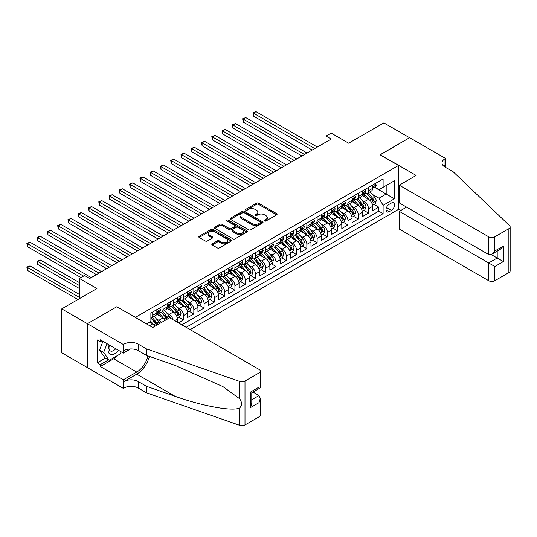 <?xml version="1.0" encoding="UTF-8"?>
<svg xmlns="http://www.w3.org/2000/svg" width="537" height="537" viewBox="0 0 537 537"><rect width="100%" height="100%" fill="white"/><g stroke="black" fill="none" stroke-linecap="round" stroke-linejoin="round"><path stroke-width="0.81" d="M264.553 221.002A1 0.577 0 0 0 265.963 221.002L276.683 214.813A1.423 0.826 0 0 0 277.099 214.236A1.423 0.826 0 0 0 276.683 213.652L258.525 203.167A1.423 0.826 0 0 0 256.505 203.167L245.792 209.356A1 0.577 0 0 0 245.496 209.766A1 0.577 0 0 0 245.792 210.175A1 0.577 0 0 0 247.201 210.175L248.591 209.37A4.564 2.638 0 0 1 255.041 209.37L256.558 210.242A4.564 2.638 0 0 1 257.894 212.108A4.564 2.638 0 0 1 256.558 213.974L255.169 214.773A1 0.577 0 0 0 254.88 215.183A1 0.577 0 0 0 255.169 215.585A1 0.577 0 0 0 256.585 215.585L257.968 214.787A4.564 2.638 0 0 1 264.426 214.787L265.936 215.659A4.564 2.638 0 0 1 267.272 217.525A4.564 2.638 0 0 1 265.936 219.385L264.553 220.19A1 0.577 0 0 0 264.258 220.593A1 0.577 0 0 0 264.553 221.002L264.553 220.19M212.229 243.818A1.423 0.826 0 0 0 211.813 244.395A1.423 0.826 0 0 0 212.229 244.979L217.324 247.919A1.423 0.826 0 0 0 219.338 247.919L231.239 241.053A1.423 0.826 0 0 0 231.662 240.469A1.423 0.826 0 0 0 231.239 239.885L213.088 229.4A1.423 0.826 0 0 0 211.068 229.4L199.167 236.273A1.423 0.826 0 0 0 198.75 236.857A1.423 0.826 0 0 0 199.167 237.441L205.322 240.992A1.423 0.826 0 0 0 207.336 240.992L212.43 238.052A1.423 0.826 0 0 0 212.847 237.468A1.423 0.826 0 0 0 212.43 236.884L209.383 235.125A3.813 2.202 0 0 1 208.262 233.568A3.813 2.202 0 0 1 210.618 231.534A3.813 2.202 0 0 1 214.773 232.011L226.728 238.911A3.813 2.202 0 0 1 227.842 240.469A3.813 2.202 0 0 1 225.493 242.502A3.813 2.202 0 0 1 221.331 242.026L219.338 240.871A1.423 0.826 0 0 0 217.324 240.871L212.229 243.818L212.229 244.979M116.965 306.828L135.465 317.327L398.514 165.456L380.021 154.777L409.563 137.72L383.874 122.892L348.681 143.211L331.208 133.122L326.073 136.089L331.208 139.056L89.733 278.475L84.598 275.508L79.463 278.475L79.463 298.639M116.965 306.654L87.424 323.71L61.735 308.876L96.928 288.557L79.463 278.475M248.691 229.809A1.423 0.826 0 0 0 250.705 229.809L262.606 222.942A1.423 0.826 0 0 0 263.029 222.358A1.423 0.826 0 0 0 262.606 221.774L244.456 211.296A1.423 0.826 0 0 0 242.435 211.296L230.534 218.163A1.423 0.826 0 0 0 230.118 218.747A1.423 0.826 0 0 0 230.534 219.331L248.691 229.809M227.453 221.217A1 0.577 0 0 1 228.467 221.358L228.467 220.17L246.926 230.829A1.423 0.826 0 0 1 247.342 231.413A1.423 0.826 0 0 1 246.926 231.997L235.025 238.864A1.423 0.826 0 0 1 233.004 238.864L214.854 228.386L219.948 225.466L219.948 224.278L214.854 227.218A1.423 0.826 0 0 0 214.431 227.802A1.423 0.826 0 0 0 214.854 228.386L214.854 227.218M219.948 225.466A1.423 0.826 0 0 1 221.962 225.466L221.962 224.278A1.423 0.826 0 0 0 219.948 224.278M221.962 224.278L229.326 228.527A1.423 0.826 0 0 0 231.34 228.527L234.723 226.58A1.423 0.826 0 0 0 235.139 225.996A1.423 0.826 0 0 0 234.723 225.412L227.057 220.989A1 0.577 0 0 1 226.762 220.579A1 0.577 0 0 1 227.379 220.049A1 0.577 0 0 1 228.467 220.17M87.37 367.577L61.735 352.775L61.735 308.876M178.412 322.844L183.553 319.884L178.875 317.179M176.861 306.942L179.439 308.433A5.813 3.356 60 0 1 183.553 315.548L187.661 313.178L187.661 317.508L193.823 313.95L189.152 311.252M187.138 301.009L189.715 302.499A5.813 3.356 60 0 1 193.823 309.621L197.938 307.245L197.938 311.574L204.1 308.016L199.428 305.318M197.415 295.075L199.992 296.565A5.813 3.356 60 0 1 204.1 303.687L208.215 301.311L208.215 305.64L214.377 302.083L209.705 299.384M207.685 289.141L210.269 290.631A5.813 3.356 60 0 1 214.377 297.753L218.485 295.377L218.485 299.713L224.654 296.149L219.975 293.45M217.962 283.214L220.546 284.704A5.813 3.356 60 0 1 224.654 291.819L228.762 289.45L228.762 293.779L234.931 290.222L230.252 287.517M228.238 277.28L230.816 278.77A5.813 3.356 60 0 1 234.931 285.885L239.039 283.516L239.039 287.845L245.201 284.288L240.529 281.589M238.515 271.346L241.093 272.836A5.813 3.356 60 0 1 245.201 279.958L249.316 277.582L249.316 281.912L255.478 278.354L250.806 275.656M248.792 265.412L251.37 266.902A5.813 3.356 60 0 1 255.478 274.024L259.593 271.648L259.593 275.978L265.755 272.42L261.083 269.722M259.062 259.485L261.647 260.969A5.813 3.356 60 0 1 265.755 268.091L269.863 265.714L269.863 270.051L276.031 266.486L271.353 263.788M269.339 253.551L271.923 255.041A5.813 3.356 60 0 1 276.031 262.157L280.139 259.787L280.139 264.117L286.308 260.559L281.63 257.854M279.616 247.617L282.193 249.108A5.813 3.356 60 0 1 286.308 256.223L290.416 253.853L290.416 258.183L296.578 254.625L291.906 251.927M289.893 241.684L292.47 243.174A5.813 3.356 60 0 1 296.578 250.296L300.693 247.919L300.693 252.249L306.855 248.691L302.183 245.993M300.17 235.75L302.747 237.24A5.813 3.356 60 0 1 306.855 244.362L310.97 241.986L310.97 246.315L317.132 242.758L312.46 240.059M310.44 229.823L313.024 231.306A5.813 3.356 60 0 1 317.132 238.428L321.24 236.052L321.24 240.388L327.409 236.824L322.73 234.125M320.717 223.889L323.301 225.379A5.813 3.356 60 0 1 327.409 232.494L331.517 230.125L331.517 234.454L337.686 230.897L333.007 228.191M330.993 217.955L333.571 219.445A5.813 3.356 60 0 1 337.686 226.56L341.794 224.191L341.794 228.52L347.956 224.963L343.284 222.264M341.27 212.021L343.848 213.511A5.813 3.356 60 0 1 347.956 220.633L352.071 218.257L352.071 222.587L358.233 219.029L353.561 216.33M351.547 206.087L354.125 207.577A5.813 3.356 60 0 1 358.233 214.699L362.347 212.323L362.347 216.653L368.51 213.095L368.51 208.765A5.813 3.356 -120 0 0 364.401 201.643L361.817 200.16M363.838 210.397L368.51 213.095M155.133 326.147A5.813 3.356 -120 0 0 152.723 323.858L149.642 322.079M165.409 320.213A5.813 3.356 -120 0 0 163 317.924L156.643 314.252M161.295 322.583A5.813 3.356 60 0 0 158.892 320.294L156.307 318.803M177.385 322.254L177.385 319.112A5.813 3.356 -120 0 0 173.276 311.99L166.92 308.325M173.035 319.743A5.813 3.356 60 0 0 169.168 314.367L166.584 312.876M187.661 313.178A5.813 3.356 -120 0 0 183.553 306.056L177.197 302.391M197.938 307.245A5.813 3.356 -120 0 0 193.823 300.123L187.473 296.458M208.215 301.311A5.813 3.356 -120 0 0 204.1 294.195L197.75 290.524M218.485 295.377A5.813 3.356 -120 0 0 214.377 288.262L208.02 284.59M228.762 289.45A5.813 3.356 -120 0 0 224.654 282.328L218.297 278.663M239.039 283.516A5.813 3.356 -120 0 0 234.931 276.394L228.574 272.729M249.316 277.582A5.813 3.356 -120 0 0 245.201 270.46L238.851 266.795M259.593 271.648A5.813 3.356 -120 0 0 255.478 264.533L249.128 260.861M269.863 265.714A5.813 3.356 -120 0 0 265.755 258.599L259.398 254.927M280.139 259.787A5.813 3.356 -120 0 0 276.031 252.665L269.675 249M290.416 253.853A5.813 3.356 -120 0 0 286.308 246.731L279.952 243.066M300.693 247.919A5.813 3.356 -120 0 0 296.578 240.798L290.228 237.132M310.97 241.986A5.813 3.356 -120 0 0 306.855 234.87L300.505 231.199M321.24 236.052A5.813 3.356 -120 0 0 317.132 228.937L310.775 225.265M331.517 230.125A5.813 3.356 -120 0 0 327.409 223.003L321.052 219.338M341.794 224.191A5.813 3.356 -120 0 0 337.686 217.069L331.329 213.404M352.071 218.257A5.813 3.356 -120 0 0 347.956 211.135L341.606 207.47M362.347 212.323A5.813 3.356 -120 0 0 358.233 205.208L351.883 201.536M391.426 203.013L389.164 204.315A4.504 2.598 120 0 0 386.224 208.289A4.504 2.598 120 0 0 386.909 211.893A4.504 2.598 120 0 0 389.164 211.672L391.426 210.37A4.504 2.598 120 0 0 394.366 206.396A4.504 2.598 120 0 0 393.675 202.785A4.504 2.598 120 0 0 391.426 203.013M190.179 329.637L398.514 209.356L398.514 165.456M186.171 327.328L383.103 213.632L383.103 205.322L378.988 198.207L372.094 194.226M146.507 323.885L150.877 321.361L150.877 313.058L383.103 178.982L383.103 187.292L394.406 180.761L394.406 198.797L383.103 205.322M158.838 311.722L158.892 311.755A5.813 3.356 60 0 0 161.798 312.044L165.906 309.668A5.813 3.356 -120 0 0 167.108 307.01L167.108 303.687M169.115 305.788L169.168 305.822A5.813 3.356 60 0 0 172.075 306.11L176.183 303.734A5.813 3.356 -120 0 0 177.385 301.076L177.385 297.753M179.385 299.854L179.439 299.888A5.813 3.356 60 0 0 182.345 300.176L186.46 297.8A5.813 3.356 -120 0 0 187.661 295.142L187.661 291.819M189.662 293.927L189.715 293.954A5.813 3.356 60 0 0 192.622 294.242L196.73 291.873A5.813 3.356 -120 0 0 197.938 289.208L197.938 285.885M199.939 287.993L199.992 288.027A5.813 3.356 60 0 0 202.899 288.309L207.007 285.939A5.813 3.356 -120 0 0 208.215 283.274L208.215 279.958M210.215 282.059L210.269 282.093A5.813 3.356 60 0 0 213.176 282.381L217.284 280.005A5.813 3.356 -120 0 0 218.485 277.347L218.485 274.024M220.492 276.125L220.546 276.159A5.813 3.356 60 0 0 223.452 276.448L227.56 274.071A5.813 3.356 -120 0 0 228.762 271.413L228.762 268.091M230.762 270.192L230.816 270.225A5.813 3.356 60 0 0 233.723 270.514L237.837 268.138A5.813 3.356 -120 0 0 239.039 265.479L239.039 262.157M241.039 264.264L241.093 264.291A5.813 3.356 60 0 0 243.999 264.58L248.107 262.21A5.813 3.356 -120 0 0 249.316 259.546L249.316 256.223M251.316 258.331L251.37 258.364A5.813 3.356 60 0 0 254.276 258.646L258.384 256.277A5.813 3.356 -120 0 0 259.593 253.612L259.593 250.296M261.593 252.397L261.647 252.43A5.813 3.356 60 0 0 264.553 252.719L268.661 250.343A5.813 3.356 -120 0 0 269.863 247.685L269.863 244.362M271.87 246.463L271.923 246.496A5.813 3.356 60 0 0 274.83 246.785L278.938 244.409A5.813 3.356 -120 0 0 280.139 241.751L280.139 238.428M282.14 240.529L282.193 240.563A5.813 3.356 60 0 0 285.1 240.851L289.215 238.475A5.813 3.356 -120 0 0 290.416 235.817L290.416 232.494M292.417 234.602L292.47 234.629A5.813 3.356 60 0 0 295.377 234.917L299.485 232.548A5.813 3.356 -120 0 0 300.693 229.883L300.693 226.56M302.693 228.668L302.747 228.702A5.813 3.356 60 0 0 305.654 228.984L309.762 226.614A5.813 3.356 -120 0 0 310.97 223.949L310.97 220.633M312.97 222.734L313.024 222.768A5.813 3.356 60 0 0 315.931 223.056L320.039 220.68A5.813 3.356 -120 0 0 321.24 218.022L321.24 214.699M323.247 216.8L323.301 216.834A5.813 3.356 60 0 0 326.207 217.123L330.315 214.746A5.813 3.356 -120 0 0 331.517 212.088L331.517 208.765M333.517 210.866L333.571 210.9A5.813 3.356 60 0 0 336.477 211.189L340.592 208.812A5.813 3.356 -120 0 0 341.794 206.154L341.794 202.832M343.794 204.939L343.848 204.966A5.813 3.356 60 0 0 346.754 205.255L350.862 202.885A5.813 3.356 -120 0 0 352.071 200.22L352.071 196.898M354.071 199.005L354.125 199.039A5.813 3.356 60 0 0 357.031 199.321L361.139 196.951A5.813 3.356 -120 0 0 362.347 194.287L362.347 190.971M181.855 324.831L378.786 211.142L378.786 207.161L372.618 210.726L372.618 206.389A5.813 3.356 -120 0 0 368.51 199.274L362.153 195.602M364.348 193.072L364.401 193.105A5.813 3.356 -120 0 0 367.308 193.394A5.813 3.356 -120 0 0 368.51 190.729L368.51 187.406M367.308 193.394L371.416 191.018A5.813 3.356 -120 0 0 372.618 188.359L372.618 185.037M152.723 311.99L152.723 315.313A5.813 3.356 60 0 1 151.521 317.971A5.813 3.356 60 0 1 150.877 318.206M151.521 317.971L155.629 315.602A5.813 3.356 -120 0 0 156.838 312.937L156.838 309.621M163 306.056L163 309.379A5.813 3.356 60 0 1 161.798 312.044M173.276 300.123L173.276 303.445A5.813 3.356 60 0 1 172.075 306.11M183.553 294.195L183.553 297.518A5.813 3.356 60 0 1 182.345 300.176M193.823 288.262L193.823 291.584A5.813 3.356 60 0 1 192.622 294.242M204.1 282.328L204.1 285.65A5.813 3.356 60 0 1 202.899 288.309M214.377 276.394L214.377 279.717A5.813 3.356 60 0 1 213.176 282.381M224.654 270.46L224.654 273.783A5.813 3.356 60 0 1 223.452 276.448M234.931 264.533L234.931 267.856A5.813 3.356 60 0 1 233.723 270.514M245.201 258.599L245.201 261.922A5.813 3.356 60 0 1 243.999 264.58M255.478 252.665L255.478 255.988A5.813 3.356 60 0 1 254.276 258.646M265.755 246.731L265.755 250.054A5.813 3.356 60 0 1 264.553 252.719M276.031 240.798L276.031 244.12A5.813 3.356 60 0 1 274.83 246.785M286.308 234.87L286.308 238.193A5.813 3.356 60 0 1 285.1 240.851M296.578 228.937L296.578 232.259A5.813 3.356 60 0 1 295.377 234.917M306.855 223.003L306.855 226.325A5.813 3.356 60 0 1 305.654 228.984M317.132 217.069L317.132 220.392A5.813 3.356 60 0 1 315.931 223.056M327.409 211.135L327.409 214.458A5.813 3.356 60 0 1 326.207 217.123M337.686 205.208L337.686 208.531A5.813 3.356 60 0 1 336.477 211.189M347.956 199.274L347.956 202.597A5.813 3.356 60 0 1 346.754 205.255M358.233 193.34L358.233 196.663A5.813 3.356 60 0 1 357.031 199.321M358.233 214.699L358.233 219.029M347.956 220.633L347.956 224.963M337.686 226.56L337.686 230.897M327.409 232.494L327.409 236.824M317.132 238.428L317.132 242.758M306.855 244.362L306.855 248.691M296.578 250.296L296.578 254.625M286.308 256.223L286.308 260.559M276.031 262.157L276.031 266.486M265.755 268.091L265.755 272.42M255.478 274.024L255.478 278.354M245.201 279.958L245.201 284.288M234.931 285.885L234.931 290.222M224.654 291.819L224.654 296.149M214.377 297.753L214.377 302.083M204.1 303.687L204.1 308.016M193.823 309.621L193.823 313.95M183.553 315.548L183.553 319.884M378.988 198.207L386.184 194.052L386.184 185.507L394.406 180.761M374.417 187.259L394.406 198.797M374.625 187.138L378.988 189.662L383.103 187.292M326.073 136.089L326.073 142.023M374.108 204.463L378.786 207.161M378.786 211.142L383.103 213.632M264.949 221.143L265.936 220.573A4.564 2.638 0 0 0 267.272 218.713L267.272 217.525M257.894 212.108L257.894 213.296A4.564 2.638 0 0 1 256.558 215.156L255.572 215.726M276.662 214.827L258.525 204.355A1.423 0.826 0 0 0 256.505 204.355L246.188 210.316M262.606 221.774L262.606 222.942L244.456 212.477A1.423 0.826 0 0 0 242.435 212.477L230.554 219.338L230.534 218.163M260.089 222.768A1 0.577 0 0 0 260.378 222.358A1 0.577 0 0 0 260.089 221.949L244.154 212.746A1 0.577 0 0 0 242.737 212.746L241.274 213.592A4.564 2.638 0 0 0 239.938 215.458A4.564 2.638 0 0 0 241.274 217.317L252.168 223.607A4.564 2.638 0 0 0 258.626 223.607L260.089 222.768L260.089 223.949A1 0.577 0 0 0 260.378 223.546L260.378 222.358M239.938 215.458L239.938 216.646A4.564 2.638 0 0 0 241.274 218.505L241.274 217.317M260.089 223.949L258.626 224.795A4.564 2.638 0 0 1 252.168 224.795L241.274 218.505M221.962 225.466L229.326 229.715A1.423 0.826 0 0 0 231.34 229.715L234.723 227.769A1.423 0.826 0 0 0 235.139 227.185L235.139 225.996M228.467 221.358L246.906 232.004M236.965 232.944A3.813 2.202 0 0 0 241.126 233.42A3.813 2.202 0 0 0 243.476 231.38A3.813 2.202 0 0 0 242.362 229.823L238.153 227.393A1.423 0.826 0 0 0 236.132 227.393L232.756 229.346A1.423 0.826 0 0 0 232.34 229.93A1.423 0.826 0 0 0 232.756 230.507L236.965 232.944L236.965 234.125A3.813 2.202 0 0 0 241.126 234.602A3.813 2.202 0 0 0 243.476 232.568L243.476 231.38M232.34 229.93L232.34 231.111A1.423 0.826 0 0 0 232.756 231.695L232.756 230.507M236.965 234.125L232.756 231.695M227.842 240.469L227.842 241.657A3.813 2.202 0 0 1 225.493 243.691A3.813 2.202 0 0 1 221.331 243.214L219.338 242.059A1.423 0.826 0 0 0 217.324 242.059L212.249 244.993M208.262 233.568L208.262 234.756A3.813 2.202 0 0 0 209.383 236.314L209.383 235.125M212.43 236.884L212.43 238.052L209.383 236.314M231.225 241.059L213.088 230.588A1.423 0.826 0 0 0 211.068 230.588L199.187 237.448M372.537 205.376L375.188 203.838L376.215 200.872A3.853 2.222 -120 0 0 374.719 197.26L370.02 191.823M369.08 199.65L363.717 193.434M366.026 197.838L362.911 194.233A9.23 5.33 -120 0 0 362.629 193.911M253.477 139.862L291.651 161.899L232.924 127.994L232.924 125.027L235.495 123.544L296.786 158.932M366.784 193.602L371.53 199.099A3.853 2.222 60 0 1 372.906 201.751C373.483 202.523 373.893 202.288 374.135 201.039A3.853 2.222 -120 0 0 372.765 198.388L368.067 192.951M367.06 193.508L372.161 199.415A1.96 1.134 60 0 1 372.658 200.187L374.135 201.039M372.906 201.751L373.181 202.207M375.343 183.466L376.215 184.976A3.853 2.222 60 0 1 375.417 186.681L373.463 187.809A3.853 2.222 -120 0 0 374.135 186.916L374.054 186.581M314.769 148.548L253.477 113.166L256.042 111.683L317.34 147.064M372.752 187.99L372.765 187.99A3.853 2.222 -120 0 0 373.463 187.809M373.638 186.634L374.135 186.916C373.893 186.339 373.483 186.574 372.906 187.635A3.853 2.222 60 0 1 372.618 188.178M312.198 150.031L253.477 116.126L253.477 113.166L252.914 112.837L256.042 111.683M253.477 116.126L252.914 112.837M109.199 344.942A9.444 5.451 120 0 0 111.414 354.621A9.444 5.451 120 0 0 118.462 350.292M109.514 345.123A6.464 3.732 120 0 0 110.307 350.909A6.464 3.732 120 0 0 111.253 351.205A6.464 3.732 120 0 0 115.717 348.701M121.114 351.816L120.301 353.903L109.212 360.307L105.098 357.937L99.553 350.043L102.936 341.324M109.212 360.307L103.661 352.42L107.044 343.7M99.553 350.043L103.661 352.42M406.583 207.134L399.286 211.343L399.286 229.084L488.683 280.697L488.683 262.955L497.208 258.035L497.208 251.088M399.286 211.343L494.846 266.52L494.846 280.697L508.875 272.601L508.875 228.695A4.356 2.517 0 0 0 510.15 226.916A4.356 2.517 0 0 0 509.519 225.614L453.228 171.833L445.012 167.088A10.169 5.873 180 0 1 442.032 162.939A10.169 5.873 180 0 1 445.012 158.784L445.576 158.455L409.61 137.694L380.176 154.871M380.176 154.69L416.135 175.451L399.286 185.184L488.683 236.797A4.356 2.517 0 0 0 494.846 236.797L508.875 228.695M445.576 158.455L445.267 167.235M398.514 209.182L400.777 210.484M399.286 185.184L399.286 202.919L488.683 254.531L488.683 236.797M510.15 226.916L510.15 270.823A4.356 2.517 180 0 1 508.875 272.601M494.846 280.697A4.356 2.517 180 0 1 488.683 280.697M443.73 166.181A10.169 5.873 180 0 1 445.012 165.282L445.012 158.784M491.147 254.531L503.377 261.593L494.846 266.52M494.846 236.797L494.846 250.974L491.764 254.229L488.683 254.531M494.846 250.974L503.377 246.053L500.296 249.302L491.764 254.229M169.625 317.776L259.022 369.389A4.356 2.517 -0 0 1 260.304 371.168A4.356 2.517 -0 0 1 259.022 372.947L245 381.042L245 424.948A4.356 2.517 180 0 1 239.663 425.317L146.507 392.822L138.291 388.076A10.169 5.873 -0 0 0 123.899 388.076L123.335 388.399L87.37 367.637L87.37 323.737L116.811 306.741L152.776 327.503L169.625 317.776M146.507 392.822L146.507 386.325L175.069 396.293C202.375 406.133 232.87 411.644 239.663 407.959C242.133 405.428 242.133 402.367 239.663 398.776L222.902 386.593L175.069 365.382L146.507 355.413L138.291 350.668A10.169 5.873 -0 0 0 123.899 350.668L123.899 344.177L123.335 344.499L87.37 323.737M146.507 355.413L146.507 348.922L138.291 344.177A10.169 5.873 -0 0 0 123.899 344.177M175.069 396.293L136.747 374.161L123.899 381.579A10.169 5.873 -0 0 1 138.291 381.579L146.507 386.325M259.022 416.846L259.022 402.669L260.304 398.373L260.304 415.067A4.356 2.517 180 0 1 259.022 416.846L245 424.948M239.663 398.776L239.663 381.418L146.507 348.922M118.261 355.085A16.345 9.438 -60 0 1 113.73 358.77L100.318 366.509L100.318 364.61L108.487 359.897M101.963 340.76L100.318 341.713L97.237 339.934L97.237 362.831L100.318 364.61M100.318 341.713L100.318 339.814L123.335 353.104L123.335 344.499M123.335 388.399L123.335 379.8L136.747 372.06A16.345 9.438 120 0 0 147.876 355.897M100.318 366.509L123.335 379.8M253.008 392.077L259.022 395.547L260.304 398.373M136.747 374.161A18.929 10.928 120 0 0 149.4 356.427M130.511 348.963L123.335 353.104M239.663 381.418A4.356 2.517 -0 0 0 245 381.042M97.237 362.831L105.406 358.112M259.022 402.669L250.497 407.59L251.772 403.294L251.772 392.789L260.304 387.862L260.304 371.168M250.497 407.59L250.497 392.05C252.162 393.01 252.162 393.01 250.497 392.05L259.022 387.123C260.687 388.083 260.687 388.083 259.022 387.123L259.022 372.947M362.26 211.31L364.912 209.772L365.939 206.805A3.853 2.222 -120 0 0 364.442 203.194L359.743 197.757M358.803 205.584L353.44 199.368M355.749 203.771L352.634 200.167A9.23 5.33 -120 0 0 352.353 199.845M243.201 145.789L281.375 167.833L222.647 133.928L222.647 130.961L225.218 129.477L286.51 164.866M356.508 199.536L361.253 205.033A3.853 2.222 60 0 1 362.629 207.685C363.207 208.457 363.616 208.222 363.864 206.973A3.853 2.222 -120 0 0 362.488 204.322L357.796 198.885M356.79 199.442L361.891 205.349A1.96 1.134 60 0 1 362.381 206.121L363.864 206.973M362.629 207.685L362.911 208.141M351.983 217.237L354.635 215.706L355.662 212.739A3.853 2.222 -120 0 0 354.165 209.121L349.473 203.691M348.533 211.511L343.163 205.302M345.479 209.705L342.364 206.101A9.23 5.33 -120 0 0 342.076 205.778M232.924 151.723L271.098 173.766L212.377 139.862L212.377 136.895L214.941 135.411L276.233 170.8M346.231 205.463L350.983 210.96A3.853 2.222 60 0 1 352.353 213.619C352.93 214.391 353.346 214.156 353.588 212.907A3.853 2.222 -120 0 0 352.212 210.249L347.52 204.819M346.513 205.376L351.614 211.283A1.96 1.134 60 0 1 352.111 212.048L353.588 212.907M352.353 213.619L352.634 214.075M341.707 223.17L344.365 221.64L345.392 218.673A3.853 2.222 -120 0 0 343.888 215.055L339.196 209.618M338.256 217.445L332.886 211.236M335.202 215.639L332.088 212.034A9.23 5.33 -120 0 0 331.799 211.712M222.647 157.656L260.821 179.694L202.1 145.789L202.1 142.829L204.664 141.345L265.963 176.727M335.954 211.397L340.706 216.894A3.853 2.222 60 0 1 342.076 219.546C342.653 220.324 343.069 220.083 343.311 218.834A3.853 2.222 -120 0 0 341.935 216.183L337.243 210.746M336.236 211.31L341.337 217.217A1.96 1.134 60 0 1 341.834 217.982L343.311 218.834M342.076 219.546L342.358 220.002M331.43 229.104L334.088 227.574L335.115 224.607A3.853 2.222 -120 0 0 333.611 220.989L328.919 215.552M327.979 223.379L322.616 217.17M324.925 221.573L321.811 217.962A9.23 5.33 -120 0 0 321.522 217.646M212.377 163.59L250.544 185.627L191.823 151.723L191.823 148.756L194.394 147.272L255.686 182.661M325.684 217.331L330.43 222.828A3.853 2.222 60 0 1 331.799 225.48C332.383 226.258 332.792 226.017 333.034 224.768A3.853 2.222 -120 0 0 331.665 222.117L326.966 216.68M325.959 217.243L331.06 223.15A1.96 1.134 60 0 1 331.557 223.916L333.034 224.768M331.799 225.48L332.081 225.936M365.066 189.393L365.939 190.91A3.853 2.222 60 0 1 365.147 192.615L363.193 193.736A3.853 2.222 -120 0 0 363.864 192.85L363.777 192.508M304.492 154.481L243.201 119.093L245.771 117.61L307.063 152.998M362.475 193.917L362.488 193.917A3.853 2.222 -120 0 0 363.193 193.736M363.368 192.568L363.864 192.85C363.616 192.273 363.207 192.508 362.629 193.562A3.853 2.222 60 0 1 362.347 194.112M301.922 155.965L243.201 122.06L243.201 119.093L242.637 118.771L245.771 117.61M243.201 122.06L242.637 118.771M354.789 195.327L355.662 196.837A3.853 2.222 60 0 1 354.87 198.542L352.916 199.67A3.853 2.222 -120 0 0 353.588 198.784L353.507 198.442M294.216 160.415L232.36 124.705L235.495 123.544M352.198 199.851L352.212 199.851A3.853 2.222 -120 0 0 352.916 199.67M353.091 198.495L353.588 198.784C353.346 198.207 352.93 198.442 352.353 199.495A3.853 2.222 60 0 1 352.071 200.046M232.924 127.994L232.36 124.705M344.519 201.261L345.392 202.771A3.853 2.222 60 0 1 344.593 204.476L342.64 205.604A3.853 2.222 -120 0 0 343.311 204.718L343.23 204.375M283.945 166.349L222.083 130.632L225.218 129.477M341.921 205.785L341.935 205.785A3.853 2.222 -120 0 0 342.64 205.604M342.814 204.429L343.311 204.718C343.069 204.134 342.66 204.375 342.076 205.429A3.853 2.222 60 0 1 341.794 205.98M222.647 133.928L222.083 130.632M334.242 207.195L335.115 208.705A3.853 2.222 60 0 1 334.316 210.41L332.363 211.538A3.853 2.222 -120 0 0 333.034 210.652L332.953 210.309M273.669 172.283L211.806 136.566L214.941 135.411M331.644 211.719L331.665 211.719A3.853 2.222 -120 0 0 332.363 211.538M332.537 210.363L333.034 210.652C332.792 210.068 332.383 210.309 331.799 211.363A3.853 2.222 60 0 1 331.517 211.907M212.377 139.862L211.806 136.566M321.16 235.038L323.811 233.501L324.838 230.534A3.853 2.222 -120 0 0 323.341 226.923L318.642 221.486M317.703 229.312L312.339 223.097M314.648 227.5L311.534 223.895A9.23 5.33 -120 0 0 311.252 223.573M202.1 169.524L240.274 191.561L181.546 157.656L181.546 154.69L184.117 153.206L245.409 188.594M315.407 223.264L320.153 228.762A3.853 2.222 60 0 1 321.529 231.413C322.106 232.185 322.515 231.95 322.757 230.702A3.853 2.222 -120 0 0 321.388 228.05L316.689 222.613M315.682 223.17L320.784 229.077A1.96 1.134 60 0 1 321.28 229.849L322.757 230.702M321.529 231.413L321.804 231.87M323.965 213.129L324.838 214.639A3.853 2.222 60 0 1 324.039 216.344L322.086 217.472A3.853 2.222 -120 0 0 322.757 216.579L322.677 216.243M263.392 178.21L201.536 142.5L204.664 141.345M321.374 217.653L321.388 217.646A3.853 2.222 -120 0 0 322.086 217.472M322.26 216.297L322.757 216.579C322.515 216.002 322.106 216.236 321.529 217.297A3.853 2.222 60 0 1 321.24 217.841M202.1 145.789L201.536 142.5M310.883 240.972L313.534 239.435L314.561 236.468A3.853 2.222 -120 0 0 313.064 232.857L308.366 227.419M307.426 235.246L302.062 229.03M304.372 233.434L301.257 229.829A9.23 5.33 -120 0 0 300.975 229.507M191.823 175.451L229.997 197.495L171.269 163.59L171.269 160.623L173.84 159.14L235.132 194.528M305.13 229.198L309.876 234.696A3.853 2.222 60 0 1 311.252 237.347C311.829 238.119 312.239 237.884 312.487 236.636A3.853 2.222 -120 0 0 311.111 233.984L306.419 228.547M305.412 229.104L310.514 235.011A1.96 1.134 60 0 1 311.004 235.783L312.487 236.636M311.252 237.347L311.534 237.804M313.689 219.056L314.561 220.573A3.853 2.222 60 0 1 313.769 222.271L311.816 223.399A3.853 2.222 -120 0 0 312.487 222.513L312.406 222.17M253.115 184.144L191.259 148.434L194.394 147.272M311.098 223.58L311.111 223.58A3.853 2.222 -120 0 0 311.816 223.399M311.99 222.231L312.487 222.513C312.245 221.935 311.829 222.17 311.252 223.224A3.853 2.222 60 0 1 310.97 223.775M191.823 151.723L191.259 148.434M300.606 246.899L303.257 245.369L304.284 242.402A3.853 2.222 -120 0 0 302.787 238.784L298.095 233.353M297.156 241.173L291.786 234.964M294.101 239.368L290.987 235.763A9.23 5.33 -120 0 0 290.698 235.441M181.546 181.385L219.72 203.429L160.999 169.524L160.999 166.557L163.563 165.074L224.855 200.462M294.853 235.125L299.606 240.623A3.853 2.222 60 0 1 300.975 243.281C301.552 244.053 301.969 243.818 302.21 242.57A3.853 2.222 -120 0 0 300.834 239.911L296.142 234.481M295.135 235.038L300.237 240.945A1.96 1.134 60 0 1 300.733 241.71L302.21 242.57M300.975 243.281L301.257 243.738M303.412 224.99L304.284 226.5A3.853 2.222 60 0 1 303.492 228.205L301.539 229.333A3.853 2.222 -120 0 0 302.21 228.447L302.13 228.104M242.838 190.078L180.982 154.367L184.117 153.206M300.821 229.514L300.834 229.514A3.853 2.222 -120 0 0 301.539 229.333M301.713 228.158L302.21 228.447C301.969 227.869 301.552 228.104 300.975 229.158A3.853 2.222 60 0 1 300.693 229.708M181.546 157.656L180.982 154.367M290.329 252.833L292.987 251.303L294.014 248.336A3.853 2.222 -120 0 0 292.511 244.718L287.819 239.28M286.879 247.107L281.509 240.898M283.825 245.302L280.71 241.697A9.23 5.33 -120 0 0 280.421 241.375M171.269 187.319L209.443 209.356L150.722 175.451L150.722 172.491L153.287 171.008L214.585 206.389M284.576 241.059L289.329 246.557A3.853 2.222 60 0 1 290.698 249.208C291.282 249.987 291.692 249.745 291.933 248.497A3.853 2.222 -120 0 0 290.557 245.845L285.865 240.408M284.858 240.972L289.96 246.879A1.96 1.134 60 0 1 290.457 247.644L291.933 248.497M290.698 249.208L290.98 249.665M293.142 230.923L294.014 232.434A3.853 2.222 60 0 1 293.215 234.139L291.262 235.266A3.853 2.222 -120 0 0 291.933 234.38L291.853 234.038M232.568 196.012L170.706 160.294L173.84 159.14M290.544 235.448L290.557 235.448A3.853 2.222 -120 0 0 291.262 235.266M291.437 234.092L291.933 234.38C291.692 233.796 291.282 234.038 290.698 235.092A3.853 2.222 60 0 1 290.416 235.642M171.269 163.59L170.706 160.294M280.052 258.767L282.71 257.236L283.737 254.27A3.853 2.222 -120 0 0 282.234 250.651L277.542 245.214M276.602 253.041L271.239 246.832M273.548 251.235L270.433 247.624A9.23 5.33 -120 0 0 270.145 247.309M160.999 193.253L199.167 215.29L140.446 181.385L140.446 178.418L143.017 176.935L204.308 212.323M274.306 246.993L279.052 252.491A3.853 2.222 60 0 1 280.421 255.142C281.005 255.921 281.415 255.679 281.656 254.431A3.853 2.222 -120 0 0 280.287 251.779L275.588 246.342M274.582 246.906L279.683 252.813A1.96 1.134 60 0 1 280.18 253.578L281.656 254.431M280.421 255.142L280.703 255.599M282.865 236.857L283.737 238.368A3.853 2.222 60 0 1 282.939 240.073L280.985 241.2A3.853 2.222 -120 0 0 281.656 240.314L281.576 239.972M222.291 201.946L160.429 166.228L163.563 165.074M280.267 241.382L280.287 241.382A3.853 2.222 -120 0 0 280.985 241.2M281.16 240.026L281.656 240.314C281.415 239.73 281.005 239.972 280.421 241.026A3.853 2.222 60 0 1 280.139 241.569M160.999 169.524L160.429 166.228M269.782 264.701L272.434 263.164L273.461 260.197A3.853 2.222 -120 0 0 271.964 256.585L267.265 251.148M266.325 258.975L260.962 252.759M263.271 257.163L260.156 253.558A9.23 5.33 -120 0 0 259.874 253.236M150.722 199.187L188.896 221.224L130.169 187.319L130.169 184.352L132.74 182.869L194.032 218.257M264.029 252.927L268.775 258.425A3.853 2.222 60 0 1 270.151 261.076C270.729 261.848 271.138 261.613 271.38 260.364A3.853 2.222 -120 0 0 270.01 257.713L265.312 252.276M264.305 252.833L269.406 258.74A1.96 1.134 60 0 1 269.903 259.512L271.38 260.364M270.151 261.076L270.426 261.532M272.588 242.791L273.461 244.301A3.853 2.222 60 0 1 272.662 246.006L270.708 247.134A3.853 2.222 -120 0 0 271.38 246.241L271.299 245.906M212.014 207.873L150.159 172.162L153.287 171.008M269.997 247.309L270.01 247.309A3.853 2.222 -120 0 0 270.708 247.134M270.883 245.959L271.38 246.241C271.138 245.664 270.729 245.899 270.151 246.96A3.853 2.222 60 0 1 269.863 247.503M150.722 175.451L150.159 172.162M259.505 270.635L262.157 269.097L263.184 266.13A3.853 2.222 -120 0 0 261.687 262.519L256.988 257.082M256.048 264.909L250.685 258.693M252.994 263.096L249.88 259.492A9.23 5.33 -120 0 0 249.598 259.17M140.446 205.114L178.62 227.158L119.892 193.253L119.892 190.286L122.463 188.802L183.755 224.191M253.753 258.861L258.498 264.358A3.853 2.222 60 0 1 259.874 267.01C260.452 267.782 260.861 267.547 261.11 266.298A3.853 2.222 -120 0 0 259.733 263.647L255.041 258.21M254.035 258.767L259.136 264.674A1.96 1.134 60 0 1 259.626 265.446L261.11 266.298M259.874 267.01L260.156 267.466M262.311 248.718L263.184 250.235A3.853 2.222 60 0 1 262.392 251.934L260.438 253.061A3.853 2.222 -120 0 0 261.11 252.175L261.029 251.833M201.737 213.807L139.882 178.096L143.017 176.935M259.72 253.242L259.733 253.242A3.853 2.222 -120 0 0 260.438 253.061M260.613 251.893L261.11 252.175C260.868 251.598 260.452 251.833 259.874 252.887A3.853 2.222 60 0 1 259.593 253.437M140.446 181.385L139.882 178.096M249.228 276.562L251.88 275.031L252.907 272.064A3.853 2.222 -120 0 0 251.41 268.446L246.718 263.016M245.778 270.836L240.408 264.627M242.724 269.03L239.609 265.426A9.23 5.33 -120 0 0 239.321 265.103M130.169 211.048L168.343 233.092L109.622 199.187L109.622 196.22L112.186 194.736L173.478 230.125M243.476 264.788L248.228 270.286A3.853 2.222 60 0 1 249.598 272.944C250.175 273.716 250.591 273.481 250.833 272.232A3.853 2.222 -120 0 0 249.457 269.574L244.765 264.144M243.758 264.701L248.859 270.608A1.96 1.134 60 0 1 249.356 271.373L250.833 272.232M249.598 272.944L249.88 273.4M252.034 254.652L252.907 256.162A3.853 2.222 60 0 1 252.115 257.867L250.161 258.995A3.853 2.222 -120 0 0 250.833 258.109L250.752 257.767M191.461 219.74L129.605 184.03L132.74 182.869M249.443 259.176L249.457 259.176A3.853 2.222 -120 0 0 250.161 258.995M250.336 257.82L250.833 258.109C250.591 257.532 250.175 257.767 249.598 258.821A3.853 2.222 60 0 1 249.316 259.371M130.169 187.319L129.605 184.03M238.952 282.496L241.61 280.965L242.637 277.998A3.853 2.222 -120 0 0 241.133 274.38L236.441 268.943M235.501 276.77L230.131 270.561M232.447 274.964L229.333 271.36A9.23 5.33 -120 0 0 229.044 271.037M119.892 216.982L158.066 239.019L99.345 205.114L99.345 202.154L101.909 200.67L163.208 236.052M233.199 270.722L237.951 276.219A3.853 2.222 60 0 1 239.321 278.871C239.905 279.649 240.314 279.408 240.556 278.159A3.853 2.222 -120 0 0 239.18 275.508L234.488 270.071M233.481 270.635L238.582 276.542A1.96 1.134 60 0 1 239.079 277.307L240.556 278.159M239.321 278.871L239.603 279.327M241.764 260.586L242.637 262.096A3.853 2.222 60 0 1 241.838 263.801L239.885 264.929A3.853 2.222 -120 0 0 240.556 264.043L240.475 263.701M181.191 225.674L119.328 189.957L122.463 188.802M239.166 265.11L239.18 265.11A3.853 2.222 -120 0 0 239.885 264.929M240.059 263.754L240.556 264.043C240.314 263.459 239.905 263.701 239.321 264.754A3.853 2.222 60 0 1 239.039 265.305M119.892 193.253L119.328 189.957M228.675 288.429L231.333 286.899L232.36 283.932A3.853 2.222 -120 0 0 230.863 280.314L226.164 274.877M225.225 282.704L219.861 276.495M222.17 280.898L219.056 277.287A9.23 5.33 -120 0 0 218.767 276.971M109.622 222.915L147.789 244.953L89.068 211.048L89.068 208.081L91.639 206.597L152.931 241.986M222.929 276.656L227.675 282.153A3.853 2.222 60 0 1 229.044 284.805C229.628 285.583 230.037 285.342 230.279 284.093A3.853 2.222 -120 0 0 228.91 281.442L224.211 276.005M223.204 276.568L228.306 282.475A1.96 1.134 60 0 1 228.802 283.241L230.279 284.093M229.044 284.805L229.326 285.261M231.487 266.52L232.36 268.03A3.853 2.222 60 0 1 231.561 269.735L229.608 270.863A3.853 2.222 -120 0 0 230.279 269.977L230.198 269.634M170.914 231.608L109.051 195.891L112.186 194.736M228.89 271.044L228.91 271.044A3.853 2.222 -120 0 0 229.608 270.863M229.782 269.688L230.279 269.977C230.037 269.393 229.628 269.634 229.044 270.688A3.853 2.222 60 0 1 228.762 271.232M109.622 199.187L109.051 195.891M218.405 294.363L221.056 292.826L222.083 289.859A3.853 2.222 -120 0 0 220.586 286.248L215.887 280.811M214.948 288.637L209.584 282.422M211.893 286.825L208.779 283.221A9.23 5.33 -120 0 0 208.497 282.898M99.345 228.849L137.519 250.886L78.791 216.982L78.791 214.015L81.362 212.531L142.654 247.919M212.652 282.59L217.398 288.087A3.853 2.222 60 0 1 218.774 290.739C219.351 291.51 219.761 291.276 220.002 290.027A3.853 2.222 -120 0 0 218.633 287.376L213.934 281.938M212.927 282.496L218.029 288.403A1.96 1.134 60 0 1 218.525 289.175L220.002 290.027M218.774 290.739L219.049 291.195M221.21 272.454L222.083 273.964A3.853 2.222 60 0 1 221.284 275.669L219.338 276.797A3.853 2.222 -120 0 0 220.002 275.904L219.922 275.568M160.637 237.535L98.781 201.825L101.909 200.67M218.619 276.971L218.633 276.971A3.853 2.222 -120 0 0 219.338 276.797M219.505 275.622L220.002 275.904C219.761 275.327 219.351 275.562 218.774 276.622A3.853 2.222 60 0 1 218.485 277.166M99.345 205.114L98.781 201.825M208.128 300.297L210.779 298.76L211.806 295.793A3.853 2.222 -120 0 0 210.309 292.182L205.611 286.745M204.671 294.571L199.308 288.356M201.617 292.759L198.502 289.154A9.23 5.33 -120 0 0 198.22 288.832M89.068 234.776L127.242 256.82L68.514 222.915L68.514 219.948L71.085 218.465L132.377 253.853M202.375 288.523L207.121 294.021A3.853 2.222 60 0 1 208.497 296.672C209.074 297.444 209.484 297.209 209.732 295.961A3.853 2.222 -120 0 0 208.356 293.309L203.664 287.872M202.657 288.429L207.759 294.336A1.96 1.134 60 0 1 208.249 295.108L209.732 295.961M208.497 296.672L208.779 297.129M210.934 278.381L211.806 279.898A3.853 2.222 60 0 1 211.014 281.596L209.061 282.724A3.853 2.222 -120 0 0 209.732 281.838L209.652 281.495M150.36 243.469L88.504 207.759L91.639 206.597M208.343 282.905L208.356 282.905A3.853 2.222 -120 0 0 209.061 282.724M209.235 281.549L209.732 281.838C209.49 281.26 209.074 281.495 208.497 282.549A3.853 2.222 60 0 1 208.215 283.1M89.068 211.048L88.504 207.759M197.851 306.224L200.502 304.694L201.536 301.727A3.853 2.222 -120 0 0 200.032 298.109L195.34 292.678M194.401 300.498L189.031 294.289M191.347 298.693L188.232 295.088A9.23 5.33 -120 0 0 187.943 294.766M78.791 240.71L116.965 262.754L58.244 228.849L58.244 225.882L60.809 224.399L122.1 259.787M192.098 294.451L196.851 299.948A3.853 2.222 60 0 1 198.22 302.606C198.797 303.378 199.214 303.143 199.455 301.895A3.853 2.222 -120 0 0 198.079 299.237L193.387 293.806M192.38 294.363L197.482 300.27A1.96 1.134 60 0 1 197.978 301.035L199.455 301.895M198.22 302.606L198.502 303.063M200.657 284.315L201.536 285.825A3.853 2.222 60 0 1 200.737 287.53L198.784 288.658A3.853 2.222 -120 0 0 199.455 287.772L199.375 287.429M140.083 249.403L78.227 213.686L81.362 212.531M198.066 288.839L198.079 288.839A3.853 2.222 -120 0 0 198.784 288.658M198.958 287.483L199.455 287.772C199.214 287.194 198.797 287.429 198.22 288.483A3.853 2.222 60 0 1 197.938 289.034M78.791 216.982L78.227 213.686M187.574 312.158L190.232 310.628L191.259 307.661A3.853 2.222 -120 0 0 189.756 304.043L185.064 298.606M184.124 306.432L178.754 300.223M181.07 304.627L177.955 301.022A9.23 5.33 -120 0 0 177.666 300.7M68.514 246.644L106.688 268.681L47.968 234.776L47.968 231.809L50.532 230.333L111.83 265.714M181.821 300.384L186.574 305.882A3.853 2.222 60 0 1 187.943 308.533C188.527 309.312 188.937 309.07 189.178 307.822A3.853 2.222 -120 0 0 187.802 305.17L183.11 299.733M182.103 300.297L187.205 306.204A1.96 1.134 60 0 1 187.702 306.969L189.178 307.822M187.943 308.533L188.225 308.99M190.387 290.248L191.259 291.759A3.853 2.222 60 0 1 190.46 293.464L188.507 294.591A3.853 2.222 -120 0 0 189.178 293.705L189.098 293.363M129.813 255.337L67.951 219.62L71.085 218.465M187.789 294.773L187.802 294.773A3.853 2.222 -120 0 0 188.507 294.591M188.682 293.417L189.178 293.705C188.937 293.121 188.527 293.363 187.943 294.417A3.853 2.222 60 0 1 187.661 294.967M68.514 222.915L67.951 219.62M177.297 318.092L179.955 316.562L180.982 313.595A3.853 2.222 -120 0 0 179.486 309.977L174.787 304.539M173.847 312.366L168.484 306.157M170.793 310.561L167.678 306.949A9.23 5.33 -120 0 0 167.39 306.634M58.244 252.578L96.412 274.615L37.691 240.71L37.691 237.743L40.262 236.26L101.553 271.648M171.551 306.318L176.297 311.816A3.853 2.222 60 0 1 177.673 314.467C178.25 315.246 178.66 315.004 178.902 313.756A3.853 2.222 -120 0 0 177.532 311.104L172.833 305.667M171.827 306.231L176.928 312.138A1.96 1.134 60 0 1 177.425 312.903L178.902 313.756M177.673 314.467L177.948 314.924M180.11 296.182L180.982 297.693A3.853 2.222 60 0 1 180.184 299.398L178.23 300.525A3.853 2.222 -120 0 0 178.902 299.639L178.821 299.297M119.536 261.271L57.674 225.553L60.809 224.399M177.512 300.707L177.532 300.707A3.853 2.222 -120 0 0 178.23 300.525M178.405 299.351L178.902 299.639C178.66 299.055 178.25 299.297 177.673 300.351A3.853 2.222 60 0 1 177.385 300.895M58.244 228.849L57.674 225.553M170.504 318.28A3.853 2.222 -120 0 0 169.209 315.91L164.51 310.473M163.57 318.3L158.207 312.084M160.516 316.488L157.401 312.883A9.23 5.33 -120 0 0 157.119 312.561M47.968 258.512L81 277.582L27.414 246.644L27.414 243.677L29.985 242.194L91.277 277.582M168.242 318.575A3.853 2.222 -120 0 0 167.255 317.038L162.557 311.601M161.55 312.158L166.651 318.065A1.96 1.134 60 0 1 167.148 318.837L167.47 319.018M161.275 312.252L166.02 317.75A3.853 2.222 60 0 1 167.007 319.287M169.833 302.116L170.706 303.627A3.853 2.222 60 0 1 169.907 305.331L167.96 306.459A3.853 2.222 -120 0 0 168.625 305.566L168.544 305.231M109.259 267.198L47.404 231.487L50.532 230.333M167.242 306.634L167.255 306.634A3.853 2.222 -120 0 0 167.96 306.459M168.128 305.285L168.625 305.566C168.383 304.989 167.974 305.224 167.396 306.285A3.853 2.222 60 0 1 167.108 306.828M47.968 234.776L47.404 231.487M159.919 323.381A3.853 2.222 -120 0 0 158.932 321.844L154.233 316.407M153.293 324.234L150.837 321.388M150.239 322.422L149.843 321.958M79.463 282.623L40.262 259.995L37.691 261.479L37.691 264.439L79.463 288.557M157.965 324.509A3.853 2.222 -120 0 0 156.979 322.972L152.286 317.535M151.28 318.092L156.381 323.999A1.96 1.134 60 0 1 156.871 324.771L157.193 324.952M150.998 318.186L155.743 323.683A3.853 2.222 60 0 1 156.73 325.221M37.691 264.439L37.127 261.15L79.463 285.59M37.127 261.15L40.262 259.995M159.556 308.043L160.429 309.56A3.853 2.222 60 0 1 159.637 311.259L157.683 312.386A3.853 2.222 -120 0 0 158.355 311.5L158.274 311.158M98.983 273.132L37.127 237.421L40.262 236.26M156.965 312.568L156.979 312.568A3.853 2.222 -120 0 0 157.683 312.386M157.858 311.212L158.355 311.5C158.113 310.923 157.697 311.158 157.119 312.212A3.853 2.222 60 0 1 156.838 312.762M37.691 240.71L37.127 237.421M79.463 294.491L29.985 265.922L27.414 267.406L27.414 270.373L77.919 299.532M27.414 270.373L26.85 267.084L79.463 297.458M26.85 267.084L29.985 265.922M83.571 276.099L26.85 243.348L29.985 242.194M27.414 246.644L26.85 243.348M149.588 325.664L152.723 323.858M158.892 320.294L163 317.924M169.168 314.367L173.276 311.99M179.439 308.433L183.553 306.056M189.715 302.499L193.823 300.123M199.992 296.565L204.1 294.195M210.269 290.631L214.377 288.262M220.546 284.704L224.654 282.328M230.816 278.77L234.931 276.394M241.093 272.836L245.201 270.46M251.37 266.902L255.478 264.533M261.647 260.969L265.755 258.599M271.923 255.041L276.031 252.665M282.193 249.108L286.308 246.731M292.47 243.174L296.578 240.798M302.747 237.24L306.855 234.87M313.024 231.306L317.132 228.937M323.301 225.379L327.409 223.003M333.571 219.445L337.686 217.069M343.848 213.511L347.956 211.135M354.125 207.577L358.233 205.208M364.401 201.643L368.51 199.274M368.51 190.729L372.618 188.359M152.723 315.313L156.838 312.937M163 309.379L167.108 307.01M173.276 303.445L177.385 301.076M183.553 297.518L187.661 295.142M193.823 291.584L197.938 289.208M204.1 285.65L208.215 283.274M214.377 279.717L218.485 277.347M224.654 273.783L228.762 271.413M234.931 267.856L239.039 265.479M245.201 261.922L249.316 259.546M255.478 255.988L259.593 253.612M265.755 250.054L269.863 247.685M276.031 244.12L280.139 241.751M286.308 238.193L290.416 235.817M296.578 232.259L300.693 229.883M306.855 226.325L310.97 223.949M317.132 220.392L321.24 218.022M327.409 214.458L331.517 212.088M337.686 208.531L341.794 206.154M347.956 202.597L352.071 200.22M358.233 196.663L362.347 194.287M368.51 208.765L372.618 206.389M174.666 320.683L177.385 319.112M386.499 207.524L391.426 210.37M385.975 209.833L389.164 211.672M265.936 220.573L265.936 219.385M255.169 215.585L255.169 214.773M256.558 215.156L256.558 213.974M245.792 210.175L245.792 209.356M256.505 204.355L256.505 203.167M258.525 204.355L258.525 203.167M276.683 214.813L276.683 213.652M242.435 212.477L242.435 211.296M244.456 212.477L244.456 211.296M252.168 224.795L252.168 223.607M258.626 224.795L258.626 223.607M229.326 229.715L229.326 228.527M231.34 229.715L231.34 228.527M234.723 227.769L234.723 226.58M246.926 231.997L246.926 230.829M217.324 242.059L217.324 240.871M219.338 242.059L219.338 240.871M221.331 243.214L221.331 242.026M199.167 237.441L199.167 236.273M211.068 230.588L211.068 229.4M213.088 230.588L213.088 229.4M231.239 241.053L231.239 239.885M371.946 203.402L376.189 200.952M372.765 198.388L374.719 197.26M369.698 200.16L371.53 199.099M376.189 184.929L372.618 186.99M503.377 246.053L503.377 261.593M138.291 350.668L138.291 344.177M138.291 381.579L138.291 388.076M239.663 425.317L239.663 407.959M123.899 381.579L123.899 388.076M113.73 358.77L136.747 372.06M251.772 399.736L259.022 395.547M361.669 209.329L365.919 206.879M362.488 204.322L364.442 203.194M359.421 206.094L361.253 205.033M351.393 215.263L355.642 212.813M352.212 210.249L354.165 209.121M349.144 212.021L350.983 210.96M341.123 221.197L345.365 218.747M341.935 216.183L343.888 215.055M338.867 217.955L340.706 216.894M330.846 227.131L335.088 224.681M331.665 222.117L333.611 220.989M328.59 223.889L330.43 222.828M365.919 190.863L362.347 192.924M355.642 196.797L352.071 198.858M345.365 202.731L341.794 204.792M335.088 208.658L331.517 210.726M320.569 233.065L324.811 230.615M321.388 228.05L323.341 226.923M318.32 229.823L320.153 228.762M324.811 214.592L321.24 216.653M310.292 238.992L314.541 236.542M311.111 233.984L313.064 232.857M308.043 235.756L309.876 234.696M314.541 220.526L310.97 222.587M300.015 244.926L304.264 242.476M300.834 239.911L302.787 238.784M297.767 241.684L299.606 240.623M304.264 226.46L300.693 228.52M289.745 250.86L293.987 248.409M290.557 245.845L292.511 244.718M287.49 247.617L289.329 246.557M293.987 232.393L290.416 234.454M279.468 256.793L283.711 254.343M280.287 251.779L282.234 250.651M277.213 253.551L279.052 252.491M283.711 238.321L280.139 240.388M269.191 262.727L273.434 260.277M270.01 257.713L271.964 256.585M266.943 259.485L268.775 258.425M273.434 244.254L269.863 246.315M258.915 268.654L263.164 266.204M259.733 263.647L261.687 262.519M256.666 265.419L258.498 264.358M263.164 250.188L259.593 252.249M248.638 274.588L252.887 272.138M249.457 269.574L251.41 268.446M246.389 271.346L248.228 270.286M252.887 256.122L249.316 258.183M238.368 280.522L242.61 278.072M239.18 275.508L241.133 274.38M236.112 277.28L237.951 276.219M242.61 262.056L239.039 264.117M228.091 286.456L232.333 284.006M228.91 281.442L230.863 280.314M225.835 283.214L227.675 282.153M232.333 267.983L228.762 270.051M217.814 292.39L222.056 289.94M218.633 287.376L220.586 286.248M215.565 289.148L217.398 288.087M222.056 273.917L218.485 275.978M207.537 298.317L211.786 295.867M208.356 293.309L210.309 292.182M205.288 295.082L207.121 294.021M211.786 279.851L208.215 281.912M197.26 304.251L201.509 301.801M198.079 299.237L200.032 298.109M195.012 301.009L196.851 299.948M201.509 285.785L197.938 287.845M186.99 310.185L191.232 307.735M187.802 305.17L189.756 304.043M184.735 306.942L186.574 305.882M191.232 291.719L187.661 293.779M176.713 316.118L180.956 313.668M177.532 311.104L179.486 309.977M174.458 312.876L176.297 311.816M180.956 297.646L177.385 299.713M167.255 317.038L169.209 315.91M164.188 318.81L166.02 317.75M170.679 303.58L167.108 305.64M156.979 322.972L158.932 321.844M153.911 324.744L155.743 323.683M160.409 309.513L156.838 311.574"/></g></svg>
